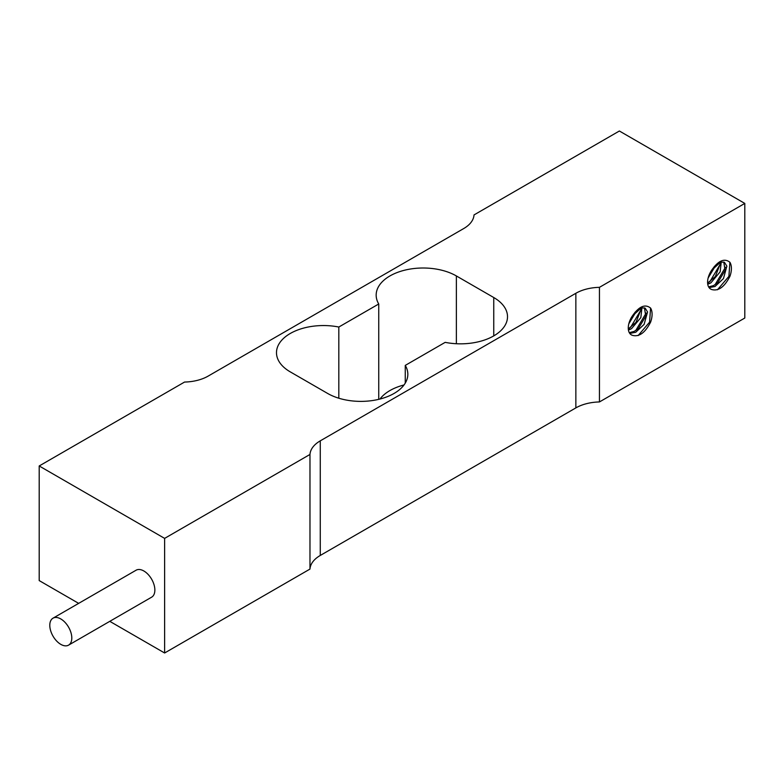 <?xml version="1.0" encoding="UTF-8"?>
<svg xmlns="http://www.w3.org/2000/svg" width="784" height="784" viewBox="0 0 784 784"><rect width="100%" height="100%" fill="white"/><g stroke="black" fill="none" stroke-linecap="round" stroke-linejoin="round"><path stroke-width="1.18" d="M629.768 333.416L635.687 332.298L644.115 324.39L647.555 311.973L645.173 308.161L641.488 307.769L632.286 316.07C638.989 306.387 645.085 303.722 650.583 308.073L649.573 322.175L638.137 335.572M650.583 308.053A18.649 10.77 -60 0 1 650.583 322.185C645.085 332.867 638.989 337.238 632.286 335.287L631.963 335.17M646.163 313.012L635.706 330.564M629.915 328.947L628.415 329.917M640.91 310.033L630.581 327.398M629.121 328.496L628.307 329.035M635.118 312.159L629.562 321.391M628.827 323.763L636.853 310.444M628.435 330.035L631.571 328.643L640.832 317.608L641.939 307.671M630.424 329.241L628.915 328.369L635.991 322.371L640.91 309.7L640.744 307.994M644.448 307.838L645.781 316.187L638.392 328.525L634.197 331.397L629.287 332.661M632.286 335.297A15.033 8.673 -60 0 1 631.385 334.886A15.033 8.673 -60 0 1 632.286 316.07M599.446 287.336L599.446 401.947L744.8 318.03L744.8 203.419L599.446 287.336A35.241 20.345 0 0 0 575.858 293.285L575.858 407.896A35.241 20.345 180 0 1 599.446 401.947M729.904 276.389C724.406 287.071 718.311 291.442 711.607 289.492A15.033 8.673 -60 0 1 710.706 289.09A15.033 8.673 -60 0 1 711.607 270.274C718.311 260.592 724.406 257.926 729.904 262.268A18.649 10.77 -60 0 1 729.904 276.389M723.779 262.032L725.102 270.392L717.713 282.73L713.518 285.601M709.089 287.62L715.008 286.503L723.446 278.594L726.876 266.178L724.494 262.366L720.81 261.974L711.607 270.274M729.904 262.268L728.895 276.38L717.458 289.776M725.484 267.217L715.028 284.759M709.236 283.151L707.736 284.122M720.231 264.237L709.912 281.603M708.452 282.701L707.629 283.24M714.44 266.364L708.883 275.596M708.148 277.967L716.174 264.639M707.756 284.239L710.892 282.848L720.153 271.813L721.26 261.876M709.745 283.445L708.236 282.573L715.312 276.566L720.231 263.904L720.065 262.199M713.509 285.611L708.609 286.856M575.858 407.896L320.274 555.454L320.274 440.843L575.858 293.285M109.789 621.34L164.62 652.994L309.974 569.076L309.974 454.455L164.62 538.383L39.2 465.97L39.2 580.581L78.665 603.366M320.274 440.843A35.241 20.345 0 0 0 309.974 454.455M309.974 569.076A35.241 20.345 180 0 1 320.274 555.454M164.62 652.994L164.62 538.383M39.2 465.97L184.554 382.053A35.241 20.345 0 0 0 208.142 376.104L463.726 228.546A35.241 20.345 0 0 0 474.026 214.924L619.38 131.006L744.8 203.419M445.185 342.353L405.259 365.403A46.991 27.126 180 0 1 407.837 374.252A46.991 27.126 180 0 1 378.829 399.321A46.991 27.126 180 0 1 327.624 393.441L290.247 371.861A46.991 27.126 180 0 1 276.487 352.673A46.991 27.126 180 0 1 338.815 327.036L378.741 303.986A46.991 27.126 180 0 1 376.163 295.127A46.991 27.126 180 0 1 405.171 270.068A46.991 27.126 180 0 1 456.376 275.948L493.753 297.528A46.991 27.126 180 0 1 507.513 316.707A46.991 27.126 180 0 1 445.185 342.353M378.741 399.34L378.741 303.986M338.815 398.213L338.815 327.036M405.259 383.111L405.259 365.403M404.025 384.964A46.991 27.126 0 0 0 379.975 399.036M53.018 618.174L136.073 570.223A15.562 8.987 60 0 1 143.854 570.987A15.562 8.987 60 0 1 154.027 584.707A15.562 8.987 60 0 1 151.635 597.173L68.58 645.134A15.562 8.987 -120 0 0 70.962 632.659A15.562 8.987 -120 0 0 60.799 618.948A15.562 8.987 -120 0 0 53.018 618.174A15.562 8.987 -120 0 0 53.018 636.147A15.562 8.987 -120 0 0 68.58 645.134M456.376 343.735L456.376 275.948M493.753 335.895L493.753 297.528"/></g></svg>

